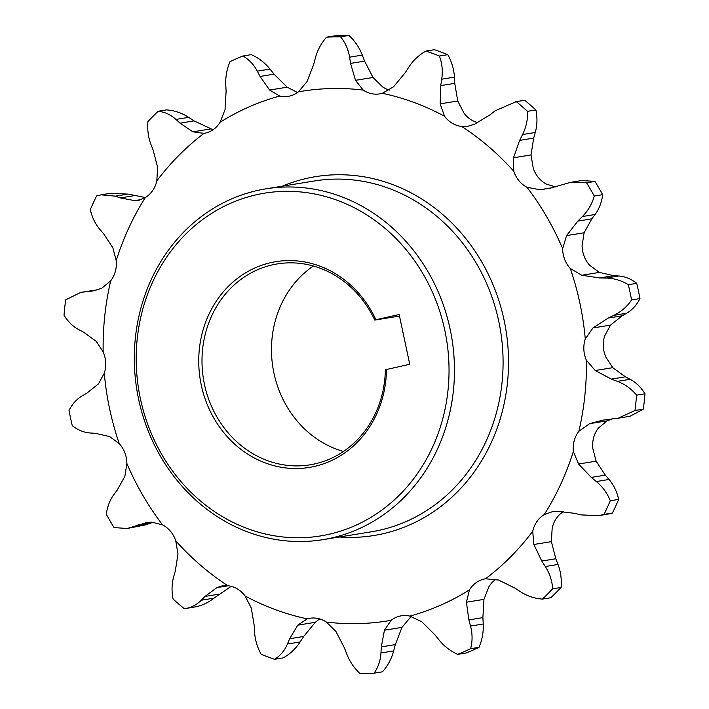<?xml version="1.0" encoding="UTF-8"?>
<svg xmlns="http://www.w3.org/2000/svg" width="709" height="709" viewBox="0 0 709 709"><rect width="100%" height="100%" fill="white"/><g stroke="black" fill="none" stroke-linecap="round" stroke-linejoin="round"><path stroke-width="1.06" d="M328.71 534.347A173.643 155.936 -99.2 0 0 444.818 330.332A173.643 155.936 -99.2 0 0 256.525 194.736A173.643 155.936 -99.2 0 0 140.417 398.75A173.643 155.936 -99.2 0 0 328.71 534.347M257.447 190.473A177.72 159.596 80.8 0 1 265.928 188.833A177.72 159.596 80.8 0 1 451.092 333.957A177.72 159.596 80.8 0 1 331.325 538.034A177.72 159.596 80.8 0 1 322.843 539.673A177.72 159.596 80.8 0 1 137.679 394.55A177.72 159.596 80.8 0 1 257.447 190.473M322.843 539.673L371.472 531.785A177.72 159.596 -99.2 0 0 379.944 530.146A177.72 159.596 -99.2 0 0 499.712 326.069A177.72 159.596 -99.2 0 0 314.548 180.946L265.928 188.833M282.404 186.157A181.788 163.247 80.8 0 1 306.988 178.313A181.788 163.247 80.8 0 1 504.108 320.264A181.788 163.247 80.8 0 1 382.559 533.842A181.788 163.247 80.8 0 1 339.327 537.005M314.282 466.46A104.232 93.597 80.8 0 1 201.267 385.076A104.232 93.597 80.8 0 1 270.953 262.622A104.232 93.597 80.8 0 1 375.921 319.75L374.769 320.069A101.786 91.408 -99.2 0 0 277.379 263.899A101.786 91.408 -99.2 0 0 272.522 264.838A101.786 91.408 -99.2 0 0 203.926 381.717A101.786 91.408 -99.2 0 0 309.984 464.838A101.786 91.408 -99.2 0 0 314.831 463.899A101.786 91.408 -99.2 0 0 385.35 369.841L386.494 369.513A104.232 93.597 80.8 0 1 314.282 466.46M343.466 451.456A101.786 91.408 80.8 0 1 272.938 367.732A101.786 91.408 80.8 0 1 313.378 266.008M94.129 290.725L101.857 288.173L110.693 280.844A27.208 24.434 -99.2 0 0 116.205 260.646L112.882 247.822L103.682 233.864L99.969 229.521C95.325 224.071 92.099 217.424 90.3 209.589A319.165 286.613 80.8 0 1 96.592 195.959L101.148 194.833L115.363 196.163L120.273 197.926L134.657 200.629L139.141 200.168L145.327 197.545A27.208 24.434 -99.2 0 0 156.822 180.892L157.62 167.359L153.179 150.237L150.99 144.53C148.252 137.395 147.233 129.729 147.942 121.531A319.165 286.613 80.8 0 1 158.142 111.269C164.763 111.987 170.701 114.698 175.938 119.413L180.059 123.171L192.919 131.821L204.024 133.372A27.208 24.434 -99.2 0 0 204.032 133.372A27.208 24.434 -99.2 0 0 205.326 133.124A27.208 24.434 -99.2 0 0 220.1 122.267L225.037 109.638L226.109 91.381L225.781 85C225.391 77.015 226.791 69.243 229.991 61.665A319.165 286.613 80.8 0 1 242.868 56.002C248.948 59.405 253.76 64.457 257.287 71.139L260.052 76.448L269.615 90.034L279.701 96.061A27.208 24.434 -99.2 0 0 288.217 96.344A27.208 24.434 -99.2 0 0 289.511 96.087A27.208 24.434 -99.2 0 0 298.418 91.851L307.024 81.624L313.679 64.395L315.345 58.094C317.428 50.215 321.168 43.249 326.548 37.187A319.165 286.613 80.8 0 1 340.55 36.815C345.283 42.522 348.296 49.311 349.59 57.172L350.583 63.402L355.484 80.321L363.221 90.105A27.208 24.434 -99.2 0 0 379.749 93.88A27.208 24.434 -99.2 0 0 381.043 93.623A27.208 24.434 -99.2 0 0 382.337 93.296L393.672 86.702L405.326 72.54L408.854 67.063C413.276 60.23 418.984 54.894 425.976 51.075A319.165 286.613 80.8 0 1 439.412 56.029C442.15 63.358 442.921 71.077 441.725 79.186L440.741 85.603L440.174 103.851L444.516 116.232A27.208 24.434 -99.2 0 0 461.719 126.441L467.967 126.22L474.543 124.243L489.999 114.831L495.05 110.834L516.276 101.635A319.165 286.613 80.8 0 1 527.523 111.322C527.868 119.404 526.22 127.141 522.568 134.542L519.653 140.373L513.484 157.788L513.786 171.294A27.208 24.434 -99.2 0 0 526.991 187.282L539.868 189.728L549.812 188.31L570.621 182.328L586.556 182.78A319.165 286.613 80.8 0 1 594.266 196.038C592.095 203.9 588.133 210.733 582.373 216.537L577.8 221.111L566.553 235.618L562.662 248.637A27.208 24.434 -99.2 0 0 570.293 268.481L581.779 275.26L599.637 277.946L606.018 278.061C613.994 278.229 621.43 280.445 628.342 284.717A319.165 286.613 80.8 0 1 631.577 299.942C627.084 306.651 621.199 311.774 613.932 315.31L608.171 318.075L592.981 327.957L585.271 338.937A27.208 24.434 -99.2 0 0 586.387 360.243L595.223 370.523L611.38 379.093L617.415 381.362C624.948 384.216 631.338 388.816 636.585 395.152A319.165 286.613 80.8 0 1 634.963 410.511L618.345 418.142L602.934 420.109L589.596 423.672L578.863 431.311A27.208 24.434 -99.2 0 0 573.342 451.509L578.571 464.023L591.297 477.405L596.331 481.544C602.615 486.729 607.267 493.136 610.307 500.767A319.165 286.613 80.8 0 1 604.015 514.406L598.529 515.682L580.937 514.894L574.707 513.343L556.795 511.216L552.807 511.561L544.22 514.61A27.208 24.434 -99.2 0 0 532.734 531.263L533.842 544.485L541.8 561.041L545.31 566.526C549.688 573.395 552.134 580.831 552.666 588.824A319.165 286.613 80.8 0 1 542.465 599.096C534.621 598.573 527.257 596.092 520.362 591.643L514.92 588.107L498.533 580.033L485.523 578.783A27.208 24.434 -99.2 0 0 469.447 589.888L466.416 602.207L468.871 619.896L470.51 626.065C472.549 633.775 472.584 641.326 470.608 648.7A319.165 286.613 80.8 0 1 457.739 654.363C450.437 651.146 444.197 646.333 439.013 639.917L434.927 634.83L421.846 621.811L409.855 616.094A27.208 24.434 -99.2 0 0 401.338 615.811A27.208 24.434 -99.2 0 0 391.129 620.304L384.429 630.221L381.3 646.883L380.955 652.962C380.511 660.575 378.207 667.311 374.051 673.178A319.165 286.613 80.8 0 1 360.048 673.55C354.101 668.038 349.652 661.479 346.71 653.884L344.397 647.875L335.969 631.524L326.335 622.05A27.208 24.434 -99.2 0 0 309.806 618.275A27.208 24.434 -99.2 0 0 307.219 618.86L297.78 625.152L289.653 638.738L287.437 643.994C284.663 650.57 280.392 655.665 274.622 659.29A319.165 286.613 80.8 0 1 261.187 654.336C257.234 647.202 255.027 639.713 254.575 631.87L254.239 625.675L251.278 607.994L245.039 595.923A27.208 24.434 -99.2 0 0 227.837 585.714L222.351 585.811L216.91 587.601L204.981 596.446L201.25 600.231C197.27 604.263 192.538 606.931 187.07 608.233L184.322 608.73A319.165 286.613 80.8 0 1 173.076 599.034C171.516 591.155 171.738 583.649 173.732 576.523L175.327 570.896L177.977 554.057L175.77 540.861A27.208 24.434 -99.2 0 0 162.565 524.873L151.584 522.116L146.506 522.648L127.15 528.489L114.043 527.585A319.165 286.613 80.8 0 1 106.341 514.326C107.298 506.66 109.824 500.058 113.919 494.519L117.18 490.167L124.899 476.226L126.884 463.518A27.208 24.434 -99.2 0 0 119.263 443.674A268.268 240.909 80.8 0 1 104.285 373.218A27.208 24.434 -99.2 0 0 103.16 351.912L96.229 341.321L83.6 332.184L78.885 329.703C72.992 326.583 68.037 321.753 64.014 315.204A319.165 286.613 80.8 0 1 65.645 299.854L80.799 292.392L94.129 290.725M616.032 418.585L630.035 416.245L643.355 409.146L634.963 410.511M598.529 515.682L609.722 513.795L612.408 513.041L604.015 514.406M184.322 608.73L195.994 606.78C202.517 605.335 208.499 602.464 213.95 598.166L231.178 586.325M127.15 528.489L145.478 524.89L151.513 522.834L137.493 525.112M103.16 351.912A268.268 240.909 80.8 0 1 110.693 280.844M116.205 260.646A268.268 240.909 80.8 0 1 145.327 197.545M156.822 180.892A268.268 240.909 80.8 0 1 204.024 133.372M220.1 122.267A268.268 240.909 80.8 0 1 279.701 96.061M298.418 91.851A268.268 240.909 80.8 0 1 363.221 90.105M382.337 93.296A268.268 240.909 80.8 0 1 444.516 116.232M461.719 126.441A268.268 240.909 80.8 0 1 513.786 171.294M526.991 187.282A268.268 240.909 80.8 0 1 562.662 248.637M570.293 268.481A268.268 240.909 80.8 0 1 585.271 338.937M586.387 360.243A268.268 240.909 80.8 0 1 578.863 431.311M573.342 451.509A268.268 240.909 80.8 0 1 544.22 514.61M532.734 531.263A268.268 240.909 80.8 0 1 485.523 578.783M469.447 589.888A268.268 240.909 80.8 0 1 409.855 616.094M391.129 620.304A268.268 240.909 80.8 0 1 326.335 622.05M307.219 618.86A268.268 240.909 80.8 0 1 245.039 595.923M227.837 585.714A268.268 240.909 80.8 0 1 175.77 540.861M162.565 524.873A268.268 240.909 80.8 0 1 126.884 463.518M213.054 129.738L194.08 120.893L188.638 117.357C181.832 112.935 174.458 110.453 166.535 109.904L158.142 111.269M297.532 92.516L287.154 87.189L274.073 74.17L269.987 69.083C264.874 62.72 258.634 57.908 251.261 54.637L242.868 56.002M326.548 37.187L334.949 35.822A319.165 286.613 80.8 0 1 348.952 35.45L340.55 36.815M425.976 51.075L434.378 49.71A319.165 286.613 80.8 0 1 447.813 54.664L439.412 56.029M516.276 101.635L524.678 100.27A319.165 286.613 80.8 0 1 535.924 109.966L527.523 111.322M586.556 182.78L594.957 181.415A319.165 286.613 80.8 0 1 602.659 194.674L594.266 196.038M628.342 284.717L636.735 283.352A319.165 286.613 80.8 0 1 639.97 298.578L631.577 299.942M636.585 395.152L644.986 393.796A319.165 286.613 80.8 0 1 643.355 409.146M610.307 500.767L618.7 499.411A319.165 286.613 80.8 0 1 612.408 513.041M552.666 588.824L561.058 587.469A319.165 286.613 80.8 0 1 550.858 597.731L542.465 599.096M470.608 648.7L479.009 647.335A319.165 286.613 80.8 0 1 466.132 652.998L457.739 654.363M374.051 673.178L382.452 671.813C387.796 665.831 391.528 658.865 393.655 650.906L395.321 644.605L401.976 627.376L410.582 617.149A27.208 24.434 -99.2 0 1 411.468 616.493M274.622 659.29L283.024 657.925C289.954 654.168 295.662 648.832 300.146 641.937L303.674 636.46L315.328 622.298L319.635 618.904M97.106 289.919L80.799 292.392M145.38 197.519L128.063 194.106L110.471 193.327L101.476 194.78M389.365 90.096A27.208 24.434 -99.2 0 1 382.665 86.95L373.031 77.476L364.603 61.125L362.29 55.116C359.401 47.592 354.952 41.033 348.952 35.45M477.822 122.675A27.208 24.434 -99.2 0 1 463.961 113.077L457.722 101.006L454.761 83.325L454.425 77.13C453.999 69.376 451.793 61.887 447.813 54.664M524.678 100.27L515.257 101.786M555.342 186.857L546.435 184.127A27.208 24.434 -99.2 0 1 533.23 168.139L531.023 154.943L533.673 138.104L535.268 132.477C537.262 125.431 537.475 117.933 535.924 109.966M594.957 181.415L581.85 180.511L570.621 182.337M636.735 283.352C631.125 278.912 625.125 276.457 618.718 276.005L613.657 275.668L599.327 272.416L589.737 265.326A27.208 24.434 -99.2 0 1 582.116 245.482L584.101 232.774L591.82 218.833L595.081 214.481C599.149 209.013 601.675 202.419 602.659 194.674M644.986 393.796C641.025 387.309 636.062 382.479 630.115 379.297L625.4 376.816L612.771 367.679L605.841 357.088A27.208 24.434 -99.2 0 1 604.715 335.782L610.529 325.112L622.192 315.797L626.641 313.245C632.198 310.037 636.647 305.154 639.97 298.578M618.7 499.411C616.936 491.647 613.71 485.009 609.031 479.479L605.318 475.136L596.118 461.178L592.795 448.354A27.208 24.434 -99.2 0 1 598.307 428.156L607.143 420.827L611.885 419.081M561.058 587.469C561.776 579.359 560.757 571.693 558.01 564.47L555.821 558.763L551.38 541.641L552.178 528.108A27.208 24.434 -99.2 0 1 563.62 511.481M479.009 647.335C482.2 639.846 483.6 632.074 483.219 624L482.891 617.619L483.963 599.362L488.9 586.733A27.208 24.434 -99.2 0 1 495.946 579.262M119.263 443.674L109.673 436.584L95.343 433.332L90.282 432.995C83.946 432.57 77.937 430.115 72.265 425.648A319.165 286.613 80.8 0 1 69.03 410.422C72.309 403.908 76.749 399.016 82.359 395.755L86.808 393.203L98.471 383.888L104.285 373.218M386.494 369.513L409.74 364.284L399.167 314.521L375.921 319.75M399.495 316.063L374.769 320.069M145.478 524.89L132.778 526.955M228.254 585.767L216.91 587.601M219.001 594.169L204.981 596.446M213.95 598.166L201.25 600.231M315.328 622.298L297.78 625.152M303.674 636.46L289.653 638.738M300.146 641.937L287.437 643.994M401.976 627.376L384.429 630.221M395.321 644.605L381.3 646.883M393.655 650.906L380.955 652.962M483.963 599.362L466.416 602.207M482.891 617.619L468.871 619.896M483.219 624L470.51 626.065M551.38 541.641L533.842 544.485M555.821 558.763L541.8 561.041M558.01 564.47L545.31 566.526M607.143 420.827L589.596 423.672M596.118 461.178L578.571 464.023M605.318 475.136L591.297 477.405M609.031 479.479L596.331 481.544M626.641 313.245L613.932 315.31M622.192 315.797L608.171 318.075M610.529 325.112L592.981 327.957M612.771 367.679L595.223 370.523M625.4 376.816L611.38 379.093M630.115 379.297L617.415 381.362M595.081 214.481L582.373 216.537M591.82 218.833L577.8 221.111M584.101 232.774L566.553 235.618M599.327 272.416L581.779 275.26M613.657 275.668L599.637 277.946M618.718 276.005L606.018 278.061M535.268 132.477L522.568 134.542M533.673 138.104L519.653 140.373M531.023 154.943L513.484 157.788M552.329 187.708L539.868 189.728M454.425 77.13L441.725 79.186M454.761 83.325L440.741 85.603M457.722 101.006L440.174 103.851M362.29 55.116L349.59 57.172M364.603 61.125L350.583 63.402M373.031 77.476L355.484 80.321M269.987 69.083L257.287 71.139M274.073 74.17L260.052 76.448M287.154 87.189L269.615 90.034M188.638 117.357L175.938 119.413M194.08 120.893L180.059 123.171M210.467 128.967L192.919 131.821M128.063 194.106L115.363 196.163M134.293 195.657L120.273 197.926M141.197 199.566L134.657 200.629M95.564 290.078L82.864 292.135M94.465 290.646L87.881 291.709"/></g></svg>
